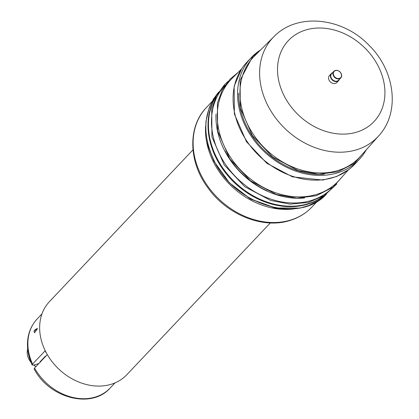 <?xml version="1.0" encoding="UTF-8"?>
<svg xmlns="http://www.w3.org/2000/svg" width="419" height="419" viewBox="0 0 419 419"><rect width="100%" height="100%" fill="white"/><g stroke="black" fill="none" stroke-linecap="round" stroke-linejoin="round"><path stroke-width="0.63" d="M225.123 85.24A74.231 59.435 43.4 0 0 216.937 148.446A74.231 59.435 43.4 0 0 333 187.23M216.005 114.178A74.231 59.435 43.4 0 0 221.415 143.712A74.231 59.435 43.4 0 0 304.629 197.957M260.649 49.903A74.231 59.435 43.4 0 0 251.264 57.592L246.786 62.326A74.231 59.435 43.4 0 0 268.223 163.504A74.231 59.435 43.4 0 0 354.663 164.316L359.141 159.581A74.231 59.435 43.4 0 0 366.29 149.782M251.264 57.592A74.231 59.435 43.4 0 0 272.701 158.77A74.231 59.435 43.4 0 0 359.141 159.581M340.799 73A4.499 3.603 -136.6 0 1 337.74 78.526A4.499 3.603 -136.6 0 1 333.713 72.01A4.499 3.603 -136.6 0 1 340.799 73M340.778 77.924L338.625 80.202A4.787 3.834 -136.6 0 1 331.555 78.521A4.787 3.834 -136.6 0 1 331.67 73.624L333.823 71.35A4.787 3.834 43.4 0 0 333.707 76.242A4.787 3.834 43.4 0 0 340.778 77.924A4.787 3.834 43.4 0 0 340.893 73.026A4.787 3.834 43.4 0 0 333.823 71.35M332.482 72.765A5.075 4.064 43.4 0 0 331.34 73.55A5.075 4.064 43.4 0 0 331.282 78.84A5.075 4.064 43.4 0 0 336.525 81.579A5.075 4.064 43.4 0 0 338.72 80.527A5.075 4.064 43.4 0 0 339.437 79.343M323.95 195.814A74.257 59.461 -136.6 0 1 268.417 202.497A74.257 59.461 -136.6 0 1 217.063 94.752M267.343 190.975A73.938 59.205 -136.6 0 1 225.066 151.008M324.248 174.168A73.021 58.471 -136.6 0 1 297.626 170.69A73.021 58.471 -136.6 0 1 238.657 93.248M331.34 73.55L329.475 75.525A5.075 4.064 43.4 0 0 328.91 79.851A5.075 4.064 43.4 0 0 332.634 83.329A5.075 4.064 43.4 0 0 334.655 83.554A5.075 4.064 43.4 0 0 336.85 82.501L338.72 80.527M378.734 135.829L360.403 156.387A72.969 58.43 -136.6 0 1 298.883 169.318A72.969 58.43 -136.6 0 1 245.015 118.546A72.969 58.43 -136.6 0 1 254.385 56.151L273.879 36.699C297.427 12.209 342.585 17.598 368.73 44.985C394.782 69.999 400.732 112.083 378.734 135.829A72.168 57.785 -136.6 0 1 317.895 148.619A72.168 57.785 -136.6 0 1 264.614 98.402A72.168 57.785 -136.6 0 1 273.879 36.699M348.315 169.941L339.243 180.118A73.896 59.173 -136.6 0 1 276.943 193.211A73.896 59.173 -136.6 0 1 222.389 141.79A73.896 59.173 -136.6 0 1 231.88 78.61L241.527 68.983M213.983 161.289L229.444 182.862L250.751 199.187L275.011 207.981L298.967 208.075M45.666 351.593L45.32 351.96L45.776 351.813M40.004 361.864L40.444 362.074L40.004 361.864L45.173 356.396L46.21 355.81M38.841 363.524L34.337 364.939L32.132 365.007L32.562 364.095L45.221 350.703M37.228 328.48L37.317 328.905A4.855 1.189 -26.9 0 0 34.117 331.848L34.588 332.78L37.317 328.905L37.228 328.48A4.284 1.048 153.1 0 0 34.374 331.089M47.295 354.584L34.568 368.044L34.149 368.977C49.075 398.029 91.473 409.426 110.176 388.01A50.249 40.234 -136.6 0 1 34.568 368.044M270.323 222.939L126.805 374.738A53.218 42.612 -136.6 0 1 58.864 369.144A53.218 42.612 -136.6 0 1 49.468 301.622L192.986 149.819M340.055 179.201A73.912 59.184 -136.6 0 1 276.943 193.227A73.912 59.184 -136.6 0 1 222.112 141.114A73.912 59.184 -136.6 0 1 232.744 77.745M325.107 131.184A58.927 47.185 -136.6 0 1 288.068 40.936A58.927 47.185 -136.6 0 1 380.489 71.073A58.927 47.185 -136.6 0 1 325.107 131.184M361.209 155.48A72.985 58.44 -136.6 0 1 298.883 169.334A72.985 58.44 -136.6 0 1 244.738 117.87A72.985 58.44 -136.6 0 1 255.244 55.292M317.345 201.298L311.898 207.059A72.513 58.063 -136.6 0 1 291.016 219.949A72.513 58.063 -136.6 0 1 201.272 175.414A72.513 58.063 -136.6 0 1 206.509 107.421L211.967 101.649M205.64 125.648A72.513 58.063 43.4 0 0 213.653 162.321A72.513 58.063 43.4 0 0 293.766 208.945M217.529 93.935A74.231 59.435 43.4 0 0 216.351 158.445A74.231 59.435 43.4 0 0 308.216 204.032A74.231 59.435 43.4 0 0 324.741 195.301M214.151 160.776C201.738 134.054 203.241 111.161 218.655 92.101L213.449 99.078L209.27 107.531L205.939 121.547L205.687 131.487L208.149 146.362L213.936 161.236L229.177 182.595L250.043 198.805L276.273 208.248L291.352 209.128L301.413 207.719L308.981 205.415L318.419 200.622L326.49 194.091C299.098 224.605 234.687 205.289 214.151 160.776M32.562 364.095A50.249 40.234 -136.6 0 1 37.15 318.969L41.984 313.857M40.193 362.095A40.481 32.415 -136.6 0 1 40.062 361.801M44.995 356.585A40.481 32.415 43.4 0 0 45.126 356.873M35.966 366.562A14.875 11.91 -136.6 0 1 33.798 365.09M30.99 362.335A14.875 11.91 -136.6 0 1 27.696 349.043M336.776 183.993L324.348 195.558L308.326 202.45L289.985 204.137L270.774 200.492L244.769 186.691L224.196 164.892L211.941 136.866L211.721 108.757L216.518 95.747L224.432 84.774L228.146 81.286M348.571 169.747L336.604 176.53L322.782 180.06L292.472 176.855L266.788 163.232L246.466 141.695L234.362 114.01L234.142 86.246L241.705 68.716M345.099 173.55L333.016 187.22L316.445 195.689L296.94 198.177L276.289 194.484L250.363 180.73L229.858 158.995L217.639 131.058L217.419 103.037L222.206 90.069L230.094 79.128L238.107 72.398M366.216 149.866L354.285 163.389L337.918 171.769L318.639 174.241L298.228 170.591L272.628 157.01L252.374 135.541L240.307 107.95L240.092 80.275L252.61 56.659L260.571 49.981M311.898 207.059C305.996 213.25 298.826 217.686 290.377 220.357C263.221 229.439 226.889 214.816 207.834 187.749C188.487 161.912 187.523 126.753 206.509 107.421M32.132 365.007C29.042 358.235 27.486 351.389 27.465 344.47C27.544 334.399 30.776 325.898 37.15 318.969M110.176 388.01L115.01 382.898M35.903 366.63L33.682 365.117M31.106 362.618L27.691 349.006M34.117 331.848C33.714 330.979 34.777 329.842 37.301 328.423"/></g></svg>
